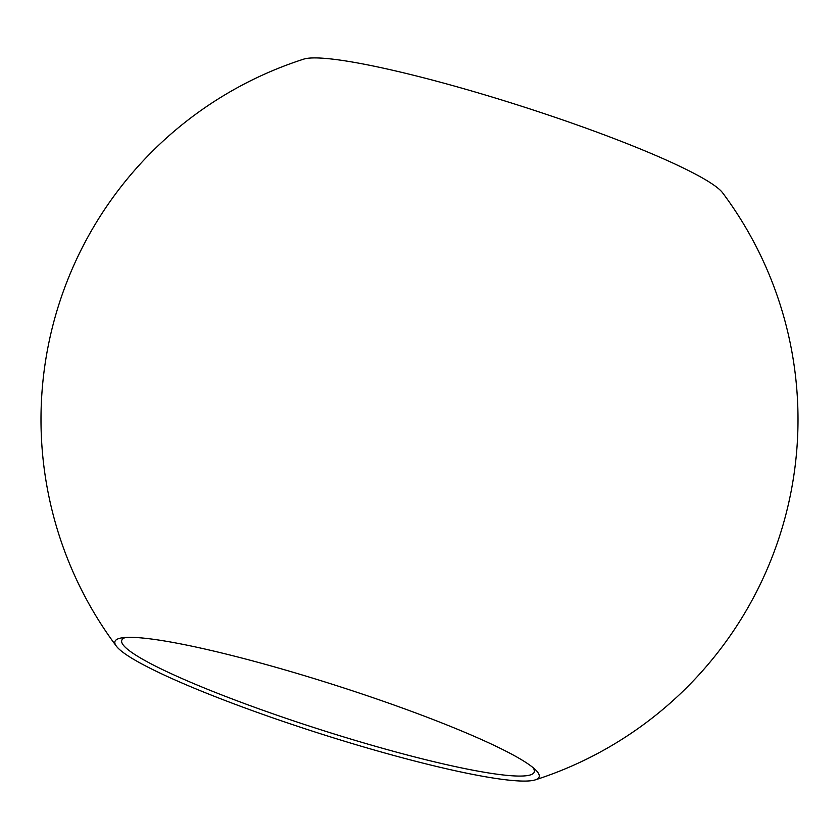 <?xml version="1.0" encoding="UTF-8"?>
<svg xmlns="http://www.w3.org/2000/svg" width="839" height="839" viewBox="0 0 839 839"><rect width="100%" height="100%" fill="white"/><g stroke="black" fill="none" stroke-linecap="round" stroke-linejoin="round"><path stroke-width="1.26" d="M125.546 637.472A216.504 24.667 -162.3 0 0 121.749 640.356A216.504 24.667 -162.3 0 0 320.508 729.678A216.504 24.667 -162.3 0 0 534.265 772.006A216.504 24.667 -162.3 0 0 532.849 767.454M535.272 779.871A378.504 378.504 0 0 0 722.62 192.823A222.639 25.369 -162.3 0 0 519.666 105.62A222.639 25.369 -162.3 0 0 303.728 59.129A378.504 378.504 0 0 0 116.38 646.177A222.639 25.369 17.7 0 1 121.823 637.871A222.639 25.369 17.7 0 1 383.759 701.414A222.639 25.369 17.7 0 1 535.649 769.94A222.639 25.369 17.7 0 1 535.272 779.871A222.639 25.369 17.7 0 1 319.334 733.38A222.639 25.369 17.7 0 1 116.38 646.177"/></g></svg>
